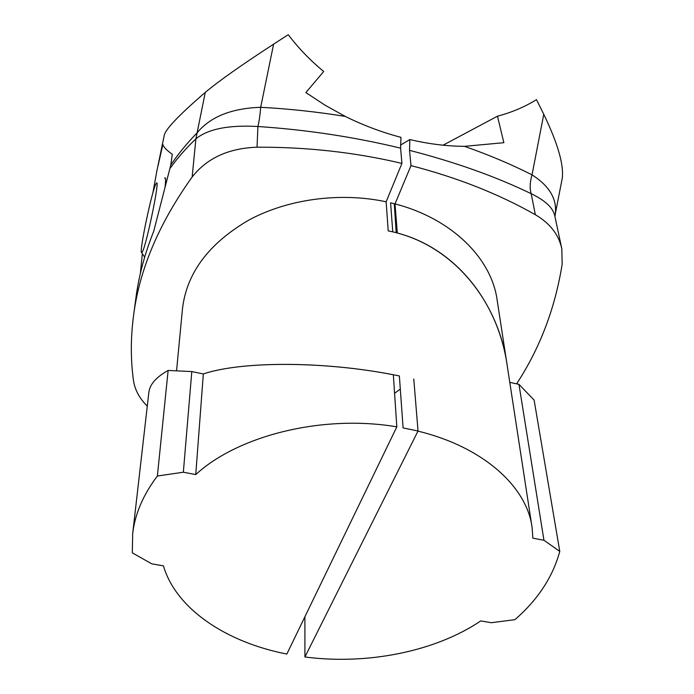 <?xml version="1.0" encoding="UTF-8"?>
<svg xmlns="http://www.w3.org/2000/svg" width="694" height="694" viewBox="0 0 694 694"><rect width="100%" height="100%" fill="white"/><g stroke="black" fill="none" stroke-linecap="round" stroke-linejoin="round"><path stroke-width="1.04" d="M157.928 165.831L164.166 135.824C164.66 130.073 178.358 115.594 205.268 92.389C218.688 81.129 241.469 65.054 273.601 44.156L260.692 107.301C260.016 115.351 259.088 121.754 257.908 126.508L257.04 147.206C306.895 146.963 355.189 152.359 401.93 163.402L400.594 148.134L400.959 137.334C381.934 132.346 363.378 125.38 345.3 116.427C317.201 111.855 288.999 108.811 260.692 107.301C231.293 108.29 210.013 116.904 196.844 133.127C186.599 143.701 177.916 154.32 170.802 164.981L153.73 231.249C145.22 252.547 139.451 273.557 136.423 294.291L137.594 287.082M401.93 163.402L386.142 201.789L388.215 230.894C455.082 243.95 499.35 304.328 507.297 366.232L531.83 525.861M257.04 147.206C228.552 148.221 206.916 158.154 192.151 177.005C158.969 223.425 139.451 269.532 133.595 315.328L136.605 292.764M147.284 406.137C139.468 398.417 134.853 389.828 133.456 380.364C130.585 359.449 130.628 337.77 133.595 315.328M176.554 370.848L182.513 308.422C186.816 272.803 208.903 243.36 248.782 220.102C287.784 199.039 339.973 191.934 386.142 201.789M304.892 616.775L304.918 656.984C366.987 665.112 435.32 651.657 480.76 620.904L491.239 622.718L514.922 619.664C537.859 599.72 552.814 576.966 559.772 551.392L543.949 540.262L532.853 538.171L532.125 527.761C527.119 486.85 483.293 446.893 417.962 431.13M304.918 656.984L418.031 431L403.093 427.929L399.371 375.957C326.657 360.871 241.772 360.923 203.325 373.945C240.766 361.322 321.825 360.793 393.333 374.769L396.829 426.845L286.848 654.043C226.313 642.332 175.964 608.838 163.437 565.87L151.795 563.849L132.302 552.849L132.684 533.651C134.957 514.002 143.19 494.787 157.373 476.015L168.13 370.449C156.15 377.128 149.722 384.467 148.854 392.466M543.949 540.262L518.956 384.337L509.786 382.377M559.772 551.392L534.111 400.074L518.956 384.337M400.308 389.056L394.574 393.325M418.031 431L413.78 379.002M152.836 193.088L157 170.299L162.873 144.482C163.567 147.041 166.699 150.32 172.277 154.294L170.802 164.981M140.353 273.523L142.348 253.596M205.268 92.389L195.899 138.826C185.706 148.611 177.1 158.458 170.099 168.347M400.594 148.134C354.166 136.97 306.601 129.761 257.908 126.508C228.69 124.859 208.018 128.963 195.899 138.826L192.151 177.005M273.601 44.156L288.262 34.7C298.515 48.224 310.331 60.491 323.708 71.482L305.889 92.58L325.113 105.245L345.3 116.427M507.297 366.206C498.448 302.211 455.602 248.279 397.306 233.011L395.016 203.906L410.987 165.623C457.12 177.517 498.57 193.878 535.334 214.706C549.978 223.312 558.8 234.667 561.819 248.79L562.175 264.102C555.113 308.344 539.923 348.249 516.605 383.834M410.987 165.623L409.529 150.355C455.281 162.136 495.828 176.58 531.188 193.687C545.571 200.635 553.474 208.2 554.896 216.381L561.585 247.697M561.897 180.154L562.287 178.106C563.866 164.452 557.69 143.181 543.766 114.293L536.471 99.658C524.612 106.971 511.617 112.489 497.477 116.193L503.853 142.695L464.486 146.339C446.78 146.234 428.571 143.979 409.842 139.555L409.529 150.355M409.842 139.555L400.464 145.124M395.016 203.906C452.072 218.61 491.907 258.758 497.225 300.641L506.854 363.318M183.346 472.224L191.804 371.576L203.333 373.936L195.76 474.566L183.346 472.224L157.373 476.015M396.829 426.845C323.022 414.309 238.346 435.346 195.76 474.566M191.804 371.576L168.13 370.449M464.486 146.339C488.992 154.927 511.513 164.443 532.029 174.862C549.986 186.339 557.664 199.907 555.07 215.582L554.914 216.493M543.766 114.293L532.029 174.862C529.886 182.201 529.6 188.473 531.188 193.687L535.334 214.706M497.477 116.193L443.067 145.202M392.769 231.883L390.592 202.813L394.287 203.715L396.187 232.724M141.897 252.443C145.384 250.577 160.999 175.382 156.237 183.468L156.237 183.468C152.541 187.614 138.548 253.995 141.68 252.564L141.897 252.443M165.094 186.486C165.831 180.214 165.771 177.352 164.903 177.907L164.608 178.211M148.837 392.552L132.684 533.651M562.287 178.106L554.853 216.198M141.68 252.564L144.664 257.17"/></g></svg>
